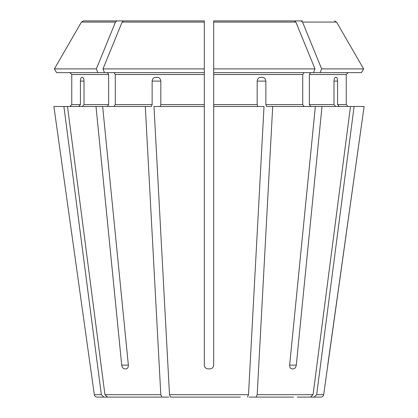 <?xml version="1.0" encoding="UTF-8"?>
<svg xmlns="http://www.w3.org/2000/svg" width="418" height="418" viewBox="0 0 418 418"><rect width="100%" height="100%" fill="white"/><g stroke="black" fill="none" stroke-linecap="round" stroke-linejoin="round"><path stroke-width="0.63" d="M82.273 106.486L84.013 104.604L84.013 81.092C83.898 78.845 83.391 77.591 82.503 77.33L81.782 77.33C80.951 77.591 80.496 78.845 80.413 81.092L80.413 104.604L71.765 104.604L69.884 106.486L71.765 104.604L71.765 74.508L71.765 104.604M107.306 72.627L108.638 74.508L108.638 104.604L107.306 106.486M102.645 106.486L67.497 106.486L104.939 394.67L107.52 397.1L161.876 397.1L160.805 394.67L145.297 106.486L102.645 106.486L128.363 365.123C128.389 367.365 127.605 368.619 126.011 368.885L124.684 368.885L126.011 368.885M97.875 72.627L96.349 68.902L54.392 68.902L56.545 72.627L104.521 72.627L103 68.902A569965.206 403026.263 -90 0 1 122.129 22.076L123.571 20.9L204.297 20.9L123.571 20.9M69.884 72.627L71.765 74.508L69.884 72.627M96.349 68.902A569965.206 403026.263 -90 0 1 115.478 22.076L116.92 20.9L83.48 20.9L115.54 20.9M116.92 20.9L139.586 20.9M56.545 72.627L54.392 68.902A569965.253 569965.253 120 0 1 81.442 22.076L83.48 20.9M54.392 68.902A569965.253 569965.253 0 0 1 81.442 22.076L115.478 22.076M297.146 397.1L320.888 397.1L314.08 397.1L316.661 394.67L354.103 106.486L322.006 106.486L296.289 365.123C295.897 367.365 294.909 368.619 293.316 368.885L291.989 368.885C290.395 368.619 289.611 367.365 289.637 365.123L315.355 106.486L266.579 106.486L265.864 104.604L265.864 81.092L257.174 81.092L257.174 104.604L213.702 104.604L213.702 106.486L264.014 106.486L248.506 394.67L169.494 394.67L153.986 106.486L204.297 106.486L204.297 365.123C204.554 367.365 205.808 368.619 208.059 368.885L209.94 368.885C212.187 368.624 213.441 367.37 213.702 365.123C213.446 367.365 212.192 368.619 209.94 368.885M310.694 72.627L309.362 74.508L346.235 74.508L348.116 72.627L346.235 74.508L346.235 104.604L348.116 106.486L346.235 104.604L337.587 104.604L339.327 106.486M316.661 394.67L323.678 394.67L364.109 106.486L354.103 106.486M293.546 397.1L256.124 397.1L257.195 394.67L272.703 106.486M310.48 397.1L313.061 394.67L350.503 106.486M304.043 72.627L302.71 74.508L302.71 104.604L304.043 106.486M361.455 72.627L363.608 68.902L361.455 72.627L313.479 72.627L315 68.902A569965.206 403026.263 -90 0 0 295.871 22.076L294.429 20.9L213.702 20.9L213.702 104.604M240.423 397.1L170.565 397.1L169.494 394.67M247.435 397.1L248.506 394.67M302.46 20.9L278.414 20.9M320.125 72.627L321.651 68.902L363.608 68.902A569965.201 569965.201 0 0 0 336.558 22.076L334.52 20.9M333.987 81.092C334.102 78.845 334.609 77.591 335.497 77.33L336.218 77.33C337.049 77.591 337.504 78.845 337.587 81.092L333.987 81.092L333.987 104.604L309.362 104.604L310.694 106.486M337.587 81.092L337.587 104.604M309.362 74.508L309.362 104.604M335.727 106.486L333.987 104.604M315.355 106.486L322.006 106.486M363.608 68.902A569965.201 569965.201 -120 0 0 336.558 22.076L302.522 22.076L301.08 20.9M321.651 68.902A569965.258 403026.299 -90 0 0 302.522 22.076M115.42 397.1L97.112 397.1L103.92 397.1L101.339 394.67L63.897 106.486L53.891 106.486L90.701 368.885L53.891 106.486M313.479 72.627L213.702 72.627L213.702 22.781M257.174 81.092C257.42 78.845 258.59 77.591 260.675 77.33L262.415 77.33C264.479 77.591 265.629 78.845 265.864 81.092M257.89 106.486L257.174 104.604M294.429 20.9L213.702 20.9M315 68.902L213.702 68.902M204.297 106.486L204.297 20.9L204.297 72.627L104.521 72.627M113.957 72.627L115.29 74.508L115.29 104.604L113.957 106.486M204.297 68.902L103 68.902M124.454 397.1L107.52 397.1M152.136 81.092L160.826 81.092C160.58 78.845 159.41 77.591 157.325 77.33L155.585 77.33C153.521 77.591 152.371 78.845 152.136 81.092L152.136 104.604L115.29 104.604M160.826 81.092L160.826 104.604L160.11 106.486M204.297 20.9L204.297 22.781M249.112 397.1L256.124 397.1M124.684 368.885C123.091 368.619 122.103 367.365 121.711 365.123L128.363 365.123M208.059 368.885C205.813 368.624 204.559 367.37 204.297 365.123M145.297 106.486L151.421 106.486L152.136 104.604M78.673 106.486L80.413 104.604M327.738 365.123L364.109 106.486M213.702 365.123L213.702 106.486M95.994 106.486L121.711 365.123M168.888 397.1L161.876 397.1M63.897 106.486L67.497 106.486M177.577 397.1L170.565 397.1M108.638 104.604L84.013 104.604M108.638 74.508L71.765 74.508M313.061 394.67L257.195 394.67M302.71 104.604L265.864 104.604M160.805 394.67L104.939 394.67M101.339 394.67L94.322 394.67C94.635 396.159 95.565 396.969 97.112 397.1M302.71 74.508L213.702 74.508M295.871 22.076L213.702 22.076M204.297 74.508L115.29 74.508M296.289 365.123L289.637 365.123M80.413 81.092L84.013 81.092M204.297 104.604L160.826 104.604M204.297 22.076L122.129 22.076M323.678 394.67C323.365 396.159 322.435 396.969 320.888 397.1M94.322 394.67L90.696 368.885"/></g></svg>
